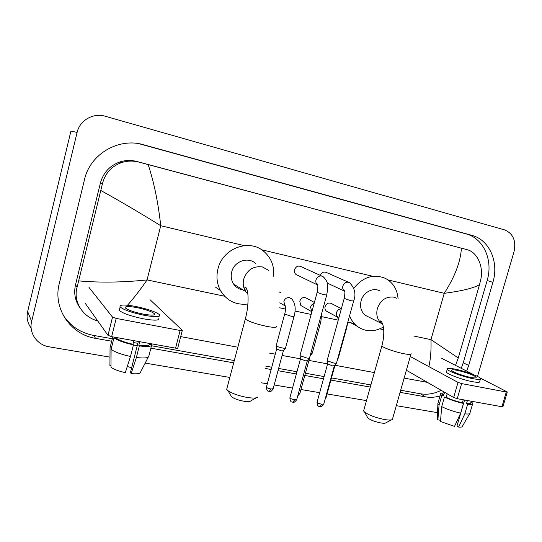 <?xml version="1.0" encoding="UTF-8"?>
<svg xmlns="http://www.w3.org/2000/svg" width="542" height="542" viewBox="0 0 542 542"><rect width="100%" height="100%" fill="white"/><g stroke="black" fill="none" stroke-linecap="round" stroke-linejoin="round"><path stroke-width="0.81" d="M78.217 304.306L77.343 303.385M109.979 357.131L49.207 346.826C37.12 345.051 28.604 332.93 31.646 321.386L77.106 132.431C79.749 120.27 93.332 112.573 105.29 116.273L504.602 229.896C513.159 233.521 516.296 240.804 514.006 251.752L477.522 376.433M31.145 328.073C27.493 323.12 26.328 317.612 27.649 311.542L70.934 131.083L77.106 132.431M437.489 412.658L396.297 405.673M366.494 400.619L327.05 393.932M319.672 392.686L300.973 389.515M292.531 388.079L274.164 384.969M267.301 383.804L261.339 382.794M229.828 377.449L145.175 363.099M466.662 371.087L468.688 365.484L492.895 282.362C499.155 262.233 489.507 239.828 471.872 235.35L143.637 144.768C118.983 137.275 90.141 153.833 84.505 179.558L59.261 283.615C52.676 308.513 70.623 334.577 95.575 338.357L111.686 341.216M400.084 392.354L425.463 396.859C430.26 397.686 435.131 397.361 440.084 395.884M133.393 345.064L137.221 345.742M150.859 348.16L233.69 362.849M265.194 368.438L271.149 369.495M278.012 370.708L296.372 373.966M304.807 375.464L323.499 378.777M330.871 380.084L370.294 387.076M78.827 305.668L78.021 304.712M461.242 368.316L463.247 362.774L487.15 280.492C493.328 260.567 483.721 238.385 466.222 233.941L139.314 143.786M400.68 390.254L420.396 393.77C427.367 394.935 434.284 393.777 441.161 390.294M62.94 314.794C70.175 325.979 80.419 332.856 93.678 335.43L112.302 338.757M133.386 342.524L137.831 343.316M151.475 345.755L234.3 360.545M265.804 366.168L271.759 367.232M278.615 368.458L296.975 371.737M305.417 373.242L324.102 376.582M331.474 377.896L370.897 384.935M428.898 366.616C430.633 358.865 431.33 349.875 430.978 339.644L458.275 357.977L479.541 284.604C474.128 288.005 462.36 290.912 444.237 293.324C454.907 276.664 460.632 261.617 461.398 248.182L136.814 161.475C130.974 159.958 125.188 160.168 119.45 162.099C109.586 165.852 103.237 172.83 100.399 183.04L75.501 284.868C73.631 293.29 75.135 300.952 80.013 307.849M458.275 357.977L455.517 365.389M427.374 382.347L404.136 378.106M374.366 372.578L334.963 365.261M327.531 363.878L308.913 360.423M300.417 358.845L282.125 355.45M275.268 354.177L269.32 353.072M237.823 347.219L180.703 336.616M97.729 320.905C82.669 317.056 72.885 301.433 77.127 287.104L102.357 184.029C104.945 173.623 111.239 166.509 121.239 162.695C127.079 160.744 133.034 160.567 139.118 162.166L148.162 164.585C154.03 182.342 158.223 202.722 160.744 225.723C140.093 212.931 120.134 201.197 100.866 190.52M461.398 248.182L148.162 164.585M467.55 249.821C477.116 252.26 483.721 266.393 480.822 279.299L479.541 284.604M78.746 280.892C99.836 282.782 122.614 282.457 147.065 279.923C140.669 289.252 134.159 297.687 127.519 305.221M507.271 392.076L502.956 406.642L501.926 406.724L506.282 392.022L507.305 391.974L479.934 377.876M457.238 398.702L453.654 397.496L458.037 382.415L461.635 383.594L457.238 398.702L501.926 406.724M406.371 370.247L453.654 397.496M461.635 383.594L506.282 392.022M474.128 374.908L441.622 358.276M458.037 382.415L410.274 356.521M470.795 377.428C474.684 378.147 476.465 378.099 476.14 377.286C475.51 375.748 464.277 371.656 457.096 370.315C453.132 369.569 451.317 369.61 451.642 370.443C452.211 371.941 463.546 376.094 470.795 377.428M464.562 400.016L456.974 426.019L458.647 427.069L464.819 413.837L467.644 404.176L466.513 403.526L467.387 400.524M456.588 421.893L456.161 422.821M444.101 393.749L442.509 394.745L443.512 395.775L441.832 395.47L439.061 405.037L437.875 419.84L440.422 420.26L440.653 419.481M444.535 392.239L443.512 395.775M441.689 406.636C447.082 409.325 453.41 411.493 460.666 413.126L454.501 426.391L440.49 421.507L441.689 406.636L444.474 397.022L446.161 397.32L447.191 393.77M446.161 397.32C450.815 399.542 456.215 401.365 462.367 402.787L463.491 403.438L460.666 413.126M463.247 399.779L462.367 402.787M446.628 371.419L446.425 372.117C447.177 374.183 462.604 379.874 472.488 381.676C477.759 382.632 480.178 382.55 479.738 381.426L480.388 379.21M454.711 369.068C449.298 368.052 446.811 368.113 447.252 369.251C448.017 371.27 463.464 376.934 473.342 378.75C478.613 379.718 481.025 379.651 480.585 378.553C479.704 376.453 464.453 370.904 454.711 369.068M442.99 393.072C441.046 393.058 440.239 393.438 440.565 394.21L441.832 395.47M444.474 397.022C449.894 399.644 456.235 401.785 463.491 403.438M438.058 402.875L437.814 403.722L439.061 405.037M438.031 417.882L437.177 419.061L437.875 419.84M456.303 422.889L457.814 423.139M466.513 403.526C469.724 403.898 471.167 403.621 470.835 402.706L471.269 401.222M467.644 404.176C471.465 404.637 473.186 404.339 472.807 403.275L471.106 401.791M464.819 413.837C468.423 414.251 470.171 413.959 470.07 412.97M458.647 427.069C461.235 427.292 462.509 427.001 462.455 426.208L469.657 413.688M391.534 419.86L385.958 422.753C385.416 423.316 383.797 423.397 381.107 422.99C375.288 421.866 370.897 420.24 367.937 418.106L367.286 416.961M363.899 409.854L363.594 410.951L364.509 412.042C369.109 415.321 375.965 417.855 385.091 419.63C389.291 420.274 391.798 420.165 392.598 419.305M380.125 291.088C373.458 286.948 363.276 292.124 361.101 300.864C359.698 307.043 361.162 311.894 365.491 315.417L368.594 316.975M353.797 288.276C363.072 276.867 373.648 273.581 385.525 278.425C393.14 282.633 397.333 289.475 398.106 298.947M383.37 327.07C373.885 332.307 365.051 331.968 356.873 326.06C353.58 323.384 351.155 319.936 349.604 315.701M256.305 397.787L250.844 400.836C250.167 401.683 247.918 401.825 244.096 401.263C238.575 400.26 234.415 398.79 231.61 396.859L230.716 395.348M227.098 387.774L226.685 389.339L227.925 390.653C232.288 393.627 238.792 395.911 247.45 397.503C253.412 398.39 256.894 398.187 257.904 396.9M255.959 263.873C248.798 256.203 234.164 260.973 231.712 271.942C230.641 276.406 231.292 280.471 233.656 284.123C235.939 287.368 239.029 289.286 242.918 289.889M247.911 304.015C235.912 305.329 226.752 300.824 220.425 290.498C216.902 283.805 216.082 276.596 217.965 268.873C222.586 248.338 249.124 238.466 263.69 251.271C271.135 257.68 274.476 266.014 273.69 276.257M245.011 290.017L247.077 289.834M320.261 275.377C321.731 272.321 323.865 271.4 326.663 272.612L348.608 282.301M336.609 362.971C336.629 363.357 335.715 363.384 333.858 363.059L327.49 360.904L327.192 360.254M336.413 363.221L334.414 365.762L332.422 365.843L327.578 363.824M297.463 275.2L295.993 274.482C294.584 273.27 294.096 271.671 294.536 269.699C296.013 266.312 298.276 265.329 301.332 266.739L321.779 276.068M310.126 355.992L309.604 357.889C309.631 358.296 308.655 358.33 306.677 357.984L300.295 355.809L300.065 355.186M309.394 358.154L307.395 360.728L305.268 360.816L300.458 358.804M327.646 311.813L326.318 311.094C325.071 309.929 324.665 308.432 325.092 306.596C326.623 303.188 328.872 302.24 331.833 303.75L341.379 308.676M338.364 358.059L337.822 358.343M302.504 306.447L300.871 305.525L299.767 301.122C301.406 297.565 303.764 296.657 306.84 298.391L314.401 302.45M312.348 353.086L310.776 353.343M312.158 353.33L310.051 356.019M279.083 291.847L281.203 292.951M285.593 347.971C286.21 349.075 278.087 347.28 276.427 345.952L276.251 345.389M285.397 348.235L283.439 350.769L281.271 350.83L276.644 348.926M182.254 330.593L177.783 347.93C177.945 348.33 177.207 348.398 175.574 348.14L180.12 330.478C181.76 330.755 182.491 330.708 182.315 330.342L149.999 299.665M111.638 336.663L107.973 335.329L112.519 317.111L116.205 318.411L111.638 336.663L175.574 348.14M85.108 303.141L107.973 335.329M116.205 318.411L180.12 330.478M112.519 317.111L88.983 287.402M143.074 314.089C151.469 315.552 155.242 315.43 154.416 313.716C151.807 311.575 145.974 309.543 136.93 307.605C128.468 306.094 124.626 306.21 125.405 307.958C128.041 310.099 133.928 312.145 143.074 314.089M138.305 341.446L130.432 372.544L131.157 373.587L136.388 357.496L139.321 345.918L138.82 345.295L139.728 341.704M131.631 367.815L127.282 366.473M111.096 349.312C114.64 352.022 121.11 354.407 130.5 356.487L125.297 372.632C118.508 371.107 113.739 369.298 110.975 367.212L111.096 349.312L113.983 337.808L116.367 338.235L116.544 337.544M116.367 338.235C119.511 340.451 125.039 342.456 132.946 344.251L133.434 344.875L130.5 356.487M133.86 340.654L132.946 344.251M119.667 308.852L119.274 310.424C122.851 313.384 130.873 316.182 143.339 318.804C154.734 320.762 159.863 320.559 158.731 318.195M135.859 306.481C124.335 304.408 119.098 304.57 120.141 306.955C123.732 309.875 131.76 312.653 144.226 315.302C155.615 317.28 160.744 317.111 159.599 314.794C156.055 311.88 148.142 309.109 135.859 306.481M113.983 337.808C117.553 340.417 124.037 342.768 133.434 344.875M150.181 344.292L150.358 343.614M112.777 336.867L110.046 347.774L109.931 365.565L110.981 365.742M138.82 345.295C145.906 346.162 149.457 345.789 149.463 344.163L151.774 344.577C151.943 346.541 147.79 346.988 139.321 345.918M136.388 357.496C144.863 358.486 149.036 357.944 148.894 355.87L151.536 345.511M131.157 373.587C137.234 374.17 140.358 373.668 140.547 372.083L148.217 357.192M413.817 336.033L430.978 339.644L444.237 293.324L388.045 279.923M224.605 296.23L147.065 279.923L160.744 225.723L244.225 245.628M261.65 249.781L372.828 276.298M279.618 307.802L285.478 309.035M295.011 311.04L311.142 314.435M321.724 316.663L338.228 320.132M347.822 322.151L354.177 323.486M379.8 328.879L383.675 329.692M31.646 321.386L27.649 311.542M141.089 144.24L143.637 144.768M466.222 233.941L471.872 235.35M487.15 280.492L492.895 282.362M463.247 362.774L468.688 365.484M420.396 393.77L425.463 396.859M93.678 335.43L95.575 338.357M75.501 284.868L77.127 287.104M100.399 183.04L102.357 184.029M136.814 161.475L139.118 162.166M462.102 248.304L467.292 249.754M396.995 298.344L393.966 297.158C386.094 296.264 380.559 300.065 377.354 308.547C375.884 314.963 377.368 319.983 381.819 323.615L382.699 324.191M411.1 353.608C411.669 354.698 409.23 354.732 403.783 353.702C395.179 352.043 382.848 347.652 381.853 345.925L382.049 345.22M268.893 270.512L262.355 266.928C253.324 265.837 247.125 269.855 243.764 278.988C242.64 283.635 243.297 287.856 245.743 291.643L247.89 294.143M276.535 326.169C277.396 327.68 274.035 327.734 266.468 326.331C255.661 323.933 248.602 321.474 245.302 318.967L245.567 317.964M334.326 365.925L323.831 403.946L321.833 404.244C319.333 403.736 317.734 403.092 317.016 402.313L317.097 402.035M323.757 404.224C319.997 408.736 320.336 405.938 319.895 406.676L321.833 404.244M344.631 291.23L344.482 291.135C342.923 289.895 342.381 288.188 342.869 286.02C343.845 283.33 345.62 282.057 348.194 282.213L349.678 282.775C354.902 288.317 356.229 294.387 353.662 300.993L350.762 300.742L344.211 298.385M307.294 360.904L296.772 399.474L294.645 399.8C292.158 399.298 290.566 398.661 289.862 397.889L289.943 397.591M296.691 399.772C292.843 404.386 293.276 401.527 292.768 402.279L294.645 399.8M317.666 285.045L317.49 284.916C316.02 283.635 315.512 281.948 315.986 279.855C316.975 277.125 318.791 275.837 321.433 276L323.14 276.691C329.394 282.49 327.876 287.626 326.711 294.977L323.628 294.706L317.138 292.368M335.051 364.956L326.027 397.632L325.471 397.997M347.646 322.795L346.819 327.253L346.345 327.503M338.079 317.544L337.727 317.28C336.453 316.088 336.04 314.55 336.48 312.659C337.341 310.214 338.953 308.967 341.311 308.92M309.557 358.066L299.956 393.235L298.378 393.58M321.752 313.154L320.83 321.833L319.333 322.009M311.86 311.799L310.552 307.104C311.142 305.221 312.334 304.001 314.13 303.452M283.344 350.938L273.154 388.716L270.98 389.007C268.581 388.526 267.05 387.923 266.386 387.205L266.461 386.913M273.08 389C270.146 393.16 269.828 390.918 269.198 391.466L270.98 389.007M285.329 306.216L284.835 305.756L283.886 301.393C284.841 298.73 286.63 297.47 289.252 297.599L291.542 298.75C295.282 302.924 296.135 308.764 294.096 316.257C294.313 316.67 293.249 316.636 290.905 316.155L284.97 314.197L284.753 313.743M119.45 162.099L121.239 162.695M475.998 377.774L476.14 377.286M442.509 394.745L443.417 391.595M446.425 372.117L447.252 369.251M437.814 403.722L440.565 394.21M437.177 419.061L437.916 403.912M470.016 412.801L472.577 404.041M367.937 418.106L364.509 412.042M365.491 315.417L381.819 323.615C380.43 322.246 380.044 321.338 380.667 320.878C384.583 324.34 384.61 336.203 381.853 345.925L363.594 410.951M356.873 326.06L350.762 322.768M410.911 354.292L392.659 418.465M231.61 396.859L227.925 390.653M233.656 284.123L245.743 291.643C244.51 288.9 244.401 287.409 245.418 287.179C248.968 289.259 249.022 305.932 245.302 318.967L226.685 389.339M220.425 290.498L215.736 287.335M327.205 283.046L344.482 291.135L343.906 289.834C344.272 290.959 345.728 290.078 344.163 298.561L327.111 360.559M327.612 364.095L327.178 360.654M319.895 406.676C319.245 405.911 317.666 407.747 317.016 402.313L327.558 364.028M353.614 301.169L336.568 362.889M295.993 274.482L317.49 284.916L316.914 283.419C317.172 284.557 318.777 283.168 317.09 292.551L299.977 355.511M300.492 359.089L300.051 355.606M292.768 402.279C292.158 401.514 290.546 403.404 289.862 397.889L300.437 359.021M326.663 295.16L309.563 357.795M325.959 397.882L325.112 399.298M338.35 319.692L337.388 316.277L337.727 317.28L326.318 311.094M346.765 327.463L338.33 357.991M337.652 358.973L338.188 358.282M299.889 393.499L297.788 395.748M311.948 311.474L311.352 310.505L311.67 311.63L300.871 305.525M320.762 322.056L312.307 353.011M279.821 302.788L284.835 305.756L284.577 304.529C284.848 303.357 286.332 308.94 284.692 313.981L276.163 345.701M276.684 349.197L276.237 345.789M269.198 391.466C268.622 390.701 267.077 392.604 266.386 387.205L276.63 349.129M294.028 316.494L285.553 347.896M112.533 317.131L107.987 335.349M154.138 314.814L154.416 313.716M119.274 310.424L120.141 306.955"/></g></svg>
